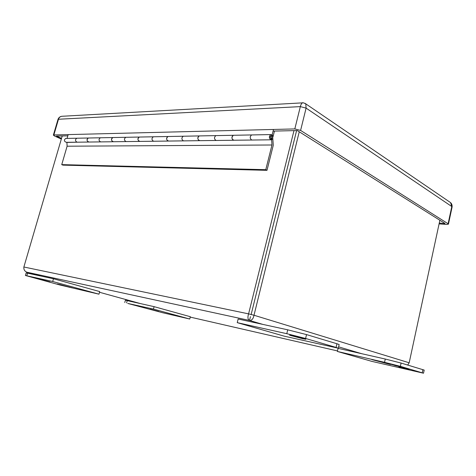 <?xml version="1.0" encoding="UTF-8"?>
<svg xmlns="http://www.w3.org/2000/svg" width="476" height="476" viewBox="0 0 476 476"><rect width="100%" height="100%" fill="white"/><g stroke="black" fill="none" stroke-linecap="round" stroke-linejoin="round"><path stroke-width="0.71" d="M127.746 303.432L162.786 312.762L189.745 319.027L153.456 309.097L127.746 303.432M149.976 309.168L158.645 311.441L149.976 309.168M153.456 309.097L154.105 306.657L125.408 300.225L124.777 302.546M189.745 319.027L190.346 316.707L154.105 306.657M407.676 365.038L409.182 362.783L254.005 315.243C253.291 318.813 251.792 320.544 249.507 320.449C247.788 319.527 247.484 317.337 248.597 313.868L254.005 315.243L299.249 131.781M293.984 130.626L248.597 313.868L23.871 267C23.61 269.594 24.663 271.338 27.019 272.242L26.733 272.153M39.883 275.794L27.019 272.242L249.507 320.449L250.453 316.629M439.872 220.251L409.182 362.783M23.871 267L62.237 135.957M296.613 130.567L251.114 314.642L296.607 130.567M272.688 136.749L273.022 136.743L274.45 131.073M271.623 134.69L272.177 134.684L273.022 136.743M233.038 140.111C231.479 138.254 231.58 136.642 233.341 135.279L233.865 135.273L233.341 135.285C231.348 137.451 231.55 139.105 233.936 140.247L251.679 140.027M252.131 140.033L251.298 139.879M198.938 140.533C197.373 138.766 197.463 137.225 199.212 135.922L199.218 135.922C197.237 137.998 197.445 139.581 199.843 140.664L215.985 140.468M216.443 140.474L215.604 140.325M167.73 140.926C166.154 139.23 166.237 137.76 167.98 136.511L167.986 136.511C166.017 138.498 166.231 140.009 168.629 141.051L183.379 140.872M183.837 140.878L182.998 140.735M139.051 141.289C137.481 139.658 137.558 138.248 139.284 137.046L139.807 137.04L139.29 137.052C137.344 138.956 137.558 140.408 139.95 141.408L153.474 141.241M153.926 141.241L153.094 141.11M112.616 141.616C111.051 140.057 111.122 138.7 112.83 137.546L112.836 137.546C110.908 139.379 111.134 140.777 113.502 141.735L125.95 141.58M126.402 141.586L125.569 141.455M88.167 141.925C86.608 140.42 86.68 139.117 88.363 138.004L88.369 138.004C86.465 139.771 86.691 141.116 89.048 142.032L100.531 141.89M100.977 141.896L100.156 141.777M66.17 138.427L65.676 138.433C63.802 140.134 64.028 141.431 66.354 142.312L76.993 142.181M77.433 142.187L76.618 142.068M68.175 134.595L67.062 138.409M273.492 129.46L272.177 134.684M271.35 136.076C272.034 136.957 271.986 137.719 271.195 138.355C270.13 137.814 270.041 137.034 270.939 136.011L271.35 136.076M66.914 142.306L67.11 146.203L61.743 164.631L62.933 165.124L266.988 170.331L273.272 145.281L272.647 136.172L270.773 134.577L251.614 134.94C249.716 136.731 249.763 138.433 251.75 140.039L270.898 139.801C268.916 138.153 268.875 136.416 270.773 134.577M61.743 164.631L265.775 169.682L266.988 170.331M270.909 139.694L271.629 139.95L272.796 138.355L271.635 139.95L271.98 144.99L265.775 169.682M67.11 146.203L271.98 144.99M252.476 140.027L234.513 140.236M216.788 140.468L200.42 140.658M184.176 140.872L169.2 141.045M154.272 141.241L140.521 141.402M126.741 141.58L114.073 141.723M101.317 141.896L89.607 142.026M77.766 142.181L66.64 142.437M77.308 138.213L76.809 138.224C75.006 139.623 75.089 140.95 77.058 142.193L88.601 142.05M100.864 137.772L100.365 137.778C98.538 139.236 98.615 140.61 100.603 141.902L113.056 141.747M126.301 137.29L125.795 137.302C123.944 138.814 124.022 140.241 126.021 141.586L139.498 141.42M153.849 136.773L153.337 136.785C151.469 138.355 151.535 139.849 153.546 141.247L168.177 141.069M183.772 136.213L183.26 136.225C181.374 137.861 181.439 139.414 183.45 140.878L199.385 140.682M216.407 135.601L215.89 135.612C213.998 137.32 214.051 138.944 216.056 140.48L233.484 140.265M252.125 134.928L251.614 134.94M271.612 139.682L271.838 137.052M271.921 137.052L270.921 135.88C269.957 136.862 269.999 137.737 271.052 138.498L270.898 139.801M336.098 347.432L305.61 338.466L286.796 333.694L237.238 322.645L284.136 336.139L338.311 348.206L336.098 347.432L336.943 343.749L306.526 334.592L287.724 329.82L238.149 319.015L237.238 322.645M302.605 338.68L289.61 335.229C289.081 334.753 306.199 339.013 305.86 339.275L302.605 338.68M338.311 348.206L339.15 344.553L336.943 343.749M25.424 275.479L26.186 272.879L53.467 278.757L99.698 291.574L98.978 294.18L60.232 285.07L25.424 275.485L52.681 281.5L98.978 294.18M53.467 278.757L52.681 281.5M49.932 281.911L39.312 279.103L49.932 281.911M57.406 283.999L69.912 287.403L57.406 283.999M72.096 287.897L59.577 284.487L72.12 287.807M337.365 351.455L338.079 348.349L385.274 359.041L401.089 363.051L424.187 370.084L423.521 373.214L371.708 361.338L337.365 351.455L384.548 362.325L400.375 366.336L423.521 373.214M398.834 366.806L409.176 369.507L398.834 366.806M394.652 365.455L403.815 367.573L397.311 365.663L384.995 362.629L394.669 365.36M380.794 361.659L371.815 359.594L390.487 364.491L380.794 361.659M439.265 223.077L445.048 223.512L297.298 130.549L273.075 131.108M67.812 135.833L56.46 136.088L61.535 138.349M439.092 223.875L446.613 224.446L448.434 224.16L448.106 223.762L300.6 130.424L294.817 128.925L53.859 134.958L53.36 135.136L54.686 136.094L61.333 139.051M294.817 128.925L300.338 106.618C300.832 104.643 301.552 103.393 302.498 102.858L303.2 102.822M62.903 116.227L61.63 116.299C59.982 116.733 58.953 117.655 58.536 119.065L53.859 134.958M448.106 223.762L451.789 206.525L450.552 202.603L449.225 201.699M304.932 103.268L305.788 103.851L306.098 108.117L300.6 130.424M126.604 302.909L127.235 300.57M249.507 320.449L262.841 324.4M338.62 346.861L361.7 353.698M140.039 303.474L99.508 292.27M337.49 350.931L190.245 317.105M287.724 329.82L286.796 333.694M305.61 338.466L306.526 334.592M26.817 275.735L27.584 273.117M422.902 369.62L422.236 372.767M401.089 363.051L400.375 366.336M385.274 359.041L384.548 362.325M451.789 206.525L306.098 108.117L300.338 106.618L58.036 119.274C58.679 117.643 59.875 116.662 61.63 116.299L302.498 102.858C302.486 102.477 303.581 102.81 305.788 103.851L450.552 202.603C451.724 203.657 452.242 205.108 452.111 206.953L451.789 206.525M251.602 134.94L167.986 136.511M167.98 136.511L100.365 137.778M100.353 137.784L65.676 138.433M448.434 224.16L452.111 206.953M53.366 135.119L58.036 119.274"/></g></svg>
